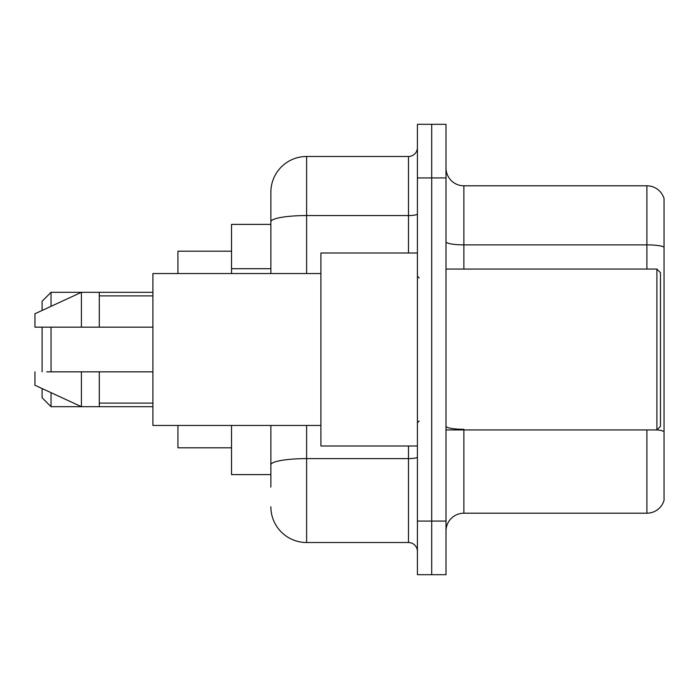 <?xml version="1.0" encoding="UTF-8"?>
<svg xmlns="http://www.w3.org/2000/svg" width="699" height="699" viewBox="0 0 699 699"><rect width="100%" height="100%" fill="white"/><g stroke="black" fill="none" stroke-linecap="round" stroke-linejoin="round"><path stroke-width="1.05" d="M270.863 224.396L231.544 224.396L231.544 273.545M270.863 474.604L231.544 474.604L231.544 425.455M270.863 487.116L270.863 425.455M417.417 521.07L417.417 574.692L431.711 574.692L431.711 521.07L431.711 574.692L446.006 574.692L446.006 521.07L431.711 521.07L431.711 177.93L431.711 521.07L417.417 521.07L417.417 177.93L431.711 177.93L431.711 124.308L431.711 177.93L446.006 177.93L446.006 521.07M446.006 177.93L446.006 124.308L417.417 124.308L417.417 177.93M306.608 425.455L306.608 542.52L408.478 542.52L408.478 446.006M270.863 273.545L270.863 192.225A35.745 35.745 0 0 1 306.608 156.48L408.478 156.48A8.938 8.938 0 0 0 417.417 147.541M270.863 192.225L270.863 211.884M417.417 551.459A8.938 8.938 0 0 0 408.478 542.52M306.608 542.52A35.745 35.745 0 0 1 270.863 506.775M446.006 531.083A17.868 17.868 0 0 1 463.883 513.206L646.89 513.206L646.89 429.929M664.05 198.656A17.868 17.868 0 0 0 646.89 185.794A17.868 17.868 0 0 1 664.05 198.656L664.05 500.344A17.868 17.868 0 0 1 646.89 513.206M664.05 247.097A17.868 3.102 180 0 0 646.89 244.868L646.89 185.794L463.883 185.794A17.868 17.868 0 0 1 446.006 167.917A17.868 17.868 0 0 0 463.883 185.794L463.883 269.071M664.05 247.35L664.05 431.545A17.868 3.102 180 0 0 656.981 429.85M42.097 327.158L42.097 371.842M42.097 388.548L42.097 397.757L51.036 406.687L152.906 406.687M51.036 327.158L51.036 371.842M51.036 392.672L51.036 406.687M177.93 425.455L177.93 447.797L231.544 447.797M231.544 251.203L177.93 251.203L177.93 273.545M42.097 310.452L42.097 301.243L51.036 292.313L51.036 306.328M656.903 269.071L660.476 272.654L660.476 426.346L656.903 429.929L656.903 269.071L446.006 269.071M417.417 252.994L320.902 252.994L320.902 446.006L417.417 446.006M320.902 273.545L152.906 273.545L152.906 425.455L320.902 425.455M51.036 292.313L81.416 292.313L81.416 327.158L152.906 327.158M99.293 327.158L99.293 292.313L81.416 292.313L34.95 313.755L34.95 327.158L81.416 327.158M152.906 371.842L99.293 371.842L99.293 406.687M34.95 371.842L34.95 385.245L81.416 406.687L81.416 371.842L46.781 371.842M99.293 371.842L81.416 371.842M270.863 268.704L231.544 268.704M417.417 457.067A8.938 1.555 0 0 1 408.478 458.614L306.608 458.614A35.745 6.204 180 0 0 270.863 464.826M306.608 156.48L306.608 215.554L408.478 215.554L408.478 156.48M270.863 221.766A35.745 6.204 180 0 1 306.608 215.554L306.608 273.545M408.478 252.994L408.478 215.554A8.938 1.555 0 0 0 417.417 214.008M463.883 429.929L463.883 513.206M646.89 269.071L646.89 244.868L463.883 244.868A17.868 3.102 0 0 1 446.006 241.767M463.883 429.308A17.868 3.102 0 0 1 446.006 426.207M99.293 292.313L152.906 292.313M446.006 429.929L656.903 429.929M419.199 278.01L417.417 276.227M99.293 295.887L152.906 295.887M99.293 403.113L152.906 403.113M419.199 420.99L417.417 422.773"/></g></svg>
